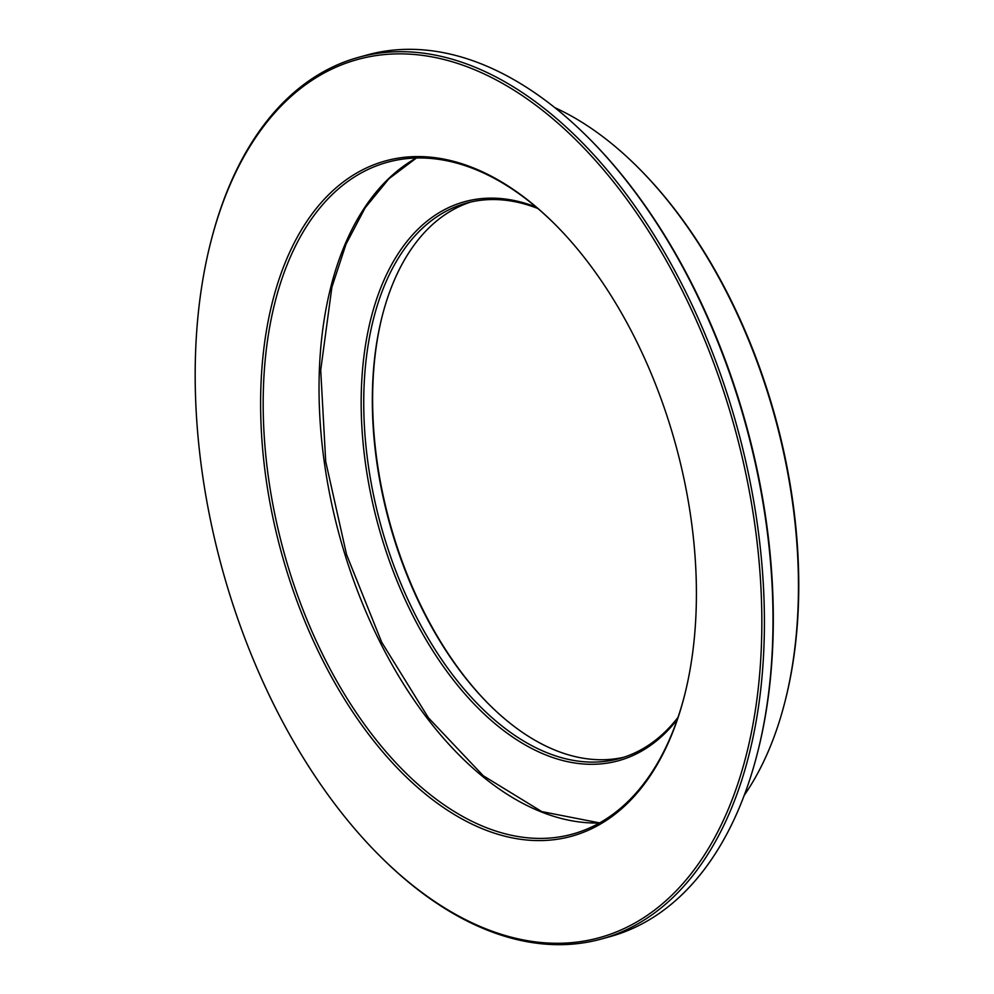 <?xml version="1.0" encoding="UTF-8"?>
<svg xmlns="http://www.w3.org/2000/svg" width="994" height="994" viewBox="0 0 994 994"><rect width="100%" height="100%" fill="white"/><g stroke="black" fill="none" stroke-linecap="round" stroke-linejoin="round"><path stroke-width="1.49" d="M677.324 719.407A289.9 169.166 74.6 0 1 378.428 526.149A289.9 169.166 74.6 0 1 536.188 207.087M623.735 757.266A288.074 168.098 74.6 0 1 488.302 703.69A288.074 168.098 74.6 0 1 381.82 317.645A288.074 168.098 74.6 0 1 381.882 317.397A288.074 168.098 74.6 0 1 470.771 202.018M537.853 208.504A288.074 168.098 -105.4 0 0 466.447 203.099A288.074 168.098 -105.4 0 0 380.888 525.478A288.074 168.098 -105.4 0 0 619.461 758.546A288.074 168.098 -105.4 0 0 678.032 717.345M638.682 168.148L639.714 169.179A395.065 230.533 74.6 0 1 785.658 698.956L785.297 700.372A396.892 231.602 -105.4 0 0 785.384 700.012A396.892 231.602 -105.4 0 0 638.682 168.148A396.892 231.602 -105.4 0 0 554.801 107.638M382.056 316.688A289.9 169.166 -105.4 0 0 488.812 704.199M744.245 795.299A396.892 231.602 -105.4 0 0 785.297 700.372M746.842 752.806A455.426 265.758 -105.4 0 0 569.637 133.842A455.426 265.758 -105.4 0 0 210.281 243.94A455.426 265.758 -105.4 0 0 378.528 854.654A455.426 265.758 -105.4 0 0 746.842 752.806M684.878 694.098A350.261 204.391 74.6 0 1 684.804 694.408A350.261 204.391 74.6 0 1 406.074 776.823A350.261 204.391 74.6 0 1 273.81 296.684A350.261 204.391 74.6 0 1 555.41 224.731A350.261 204.391 74.6 0 1 684.878 694.098M210.542 242.934A457.252 266.827 74.6 0 1 210.641 242.524A457.252 266.827 74.6 0 1 358.499 57.354A457.252 266.827 74.6 0 1 669.285 260.701A457.252 266.827 74.6 0 1 749.352 753.44A457.252 266.827 74.6 0 1 601.382 939.019A457.252 266.827 74.6 0 1 379.559 855.685L378.528 854.654M601.382 939.019L609.981 936.646A457.252 266.827 -105.4 0 0 757.838 751.476A457.252 266.827 -105.4 0 0 588.933 138.315A457.252 266.827 -105.4 0 0 367.097 54.981L358.499 57.354M588.933 138.315L589.964 139.346A455.426 265.758 74.6 0 1 758.198 750.06L757.838 751.476M555.932 225.253A348.434 203.323 -105.4 0 0 387.411 162.27A348.434 203.323 -105.4 0 0 274.655 303.679A348.434 203.323 -105.4 0 0 335.661 679.138A348.434 203.323 -105.4 0 0 572.482 834.103A348.434 203.323 -105.4 0 0 684.978 693.7M599.469 822.982A348.434 203.323 74.6 0 1 380.329 642.72A348.434 203.323 74.6 0 1 330.505 288.297A348.434 203.323 74.6 0 1 416.275 157.996M210.281 243.94L210.641 242.524M416.424 157.996L388.915 178.758L365.208 207.734L346.011 244.189L331.897 287.142L320.714 370.079L325.709 461.527L346.558 554.565L381.684 642.199L428.426 717.817L483.221 775.73L541.792 811.601L599.593 822.908"/></g></svg>
